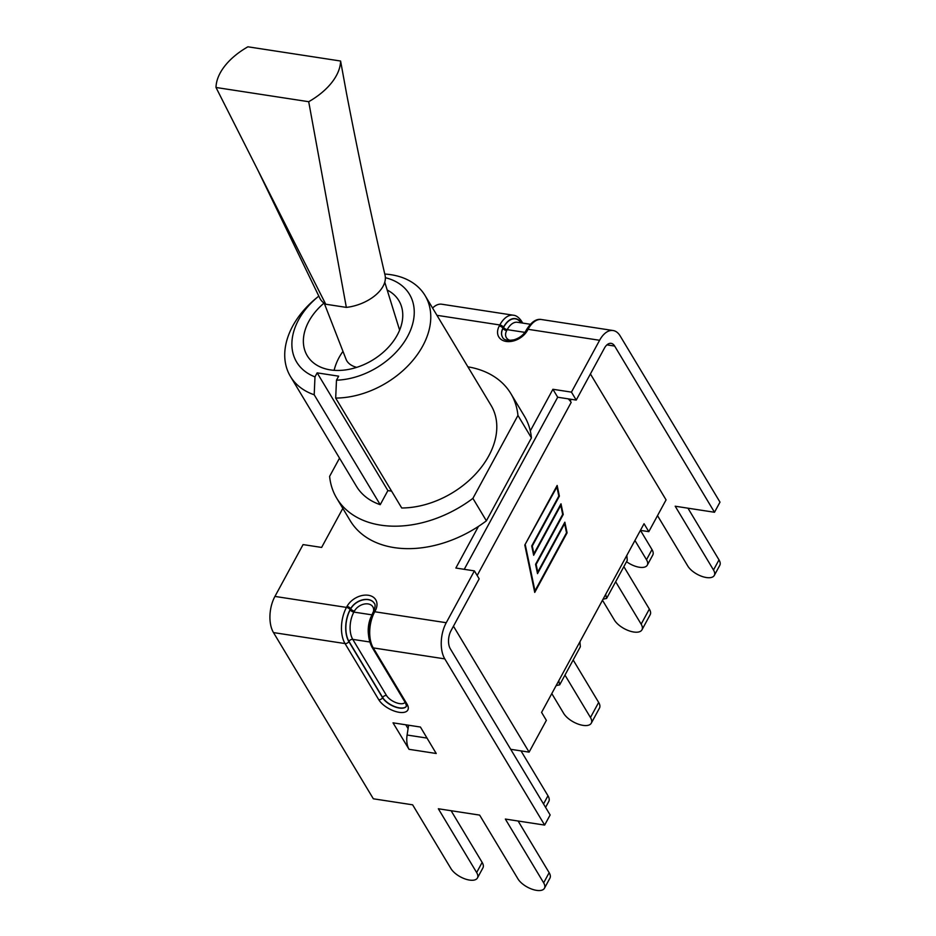 <?xml version="1.0" encoding="UTF-8"?>
<svg xmlns="http://www.w3.org/2000/svg" width="936" height="936" viewBox="0 0 936 936"><rect width="100%" height="100%" fill="white"/><g stroke="black" fill="none" stroke-linecap="round" stroke-linejoin="round"><path stroke-width="1.4" d="M319.609 297.73A34.644 20.218 -19.2 0 0 319.738 298.011A34.644 20.218 -19.2 0 0 325.74 304.223L346.343 307.394A34.644 20.218 -19.2 0 0 385.07 275.348C371.475 216.813 358.652 156.312 346.601 93.834L340.599 61.027L247.9 46.8A64.666 37.732 -19.2 0 0 216.005 87.481L308.704 101.708A64.666 37.732 -19.2 0 0 340.599 61.027M346.343 307.394L308.704 101.708M325.74 304.223L216.005 87.481M324.265 303.287L346.063 359.295A29.917 17.456 -19.2 0 0 356.698 367.357M510.705 749.303L529.109 752.135L546.367 720.357L541.581 712.401L558.78 680.729L559.681 684.836L580.355 646.764L579.934 641.78L605.686 594.337L606.598 598.432L627.26 560.371L626.839 555.376L644.038 523.715L648.812 531.66L666.069 499.882L590.417 373.955M529.109 752.135L453.457 626.196M571.241 399.309L570.176 400.982A15.268 7.032 28.5 0 1 571.171 402.41L570.328 401.006M648.812 531.66L640.411 530.373M570.176 400.982A15.268 7.032 -151.5 0 0 568.222 398.853M525.353 545.126L534.959 590.897L566.526 532.76L564.63 523.692L537.521 573.628L535.567 564.338L562.676 514.402L560.781 505.335L533.66 555.27L531.718 545.98L558.827 496.045L556.92 486.977L524.803 545.033L557.154 485.456L559.389 496.115L532.28 546.051L533.894 553.749L561.003 503.814L563.238 514.484L536.129 564.408L537.744 572.107L564.853 522.183L567.087 532.841L534.737 592.418L524.803 545.044M606.598 598.432L603.041 599.204M559.681 684.836L556.136 685.608M615.654 581.736L641.148 624.16A16.169 7.441 28.5 0 1 641.967 629.823A16.169 7.441 28.5 0 1 629.039 630.805A16.169 7.441 28.5 0 1 614.39 620.053L602.48 600.245M623.856 566.643L649.338 609.067L641.148 624.16M641.967 629.823L650.169 614.73A16.169 7.441 -151.5 0 0 649.338 609.067M564.97 675.09L590.464 717.514A16.169 7.441 28.5 0 1 591.283 723.177A16.169 7.441 28.5 0 1 578.343 724.16A16.169 7.441 28.5 0 1 563.694 713.407L551.795 693.588M573.171 659.997L598.654 702.421L590.464 717.514M591.283 723.177L599.485 708.084A16.169 7.441 -151.5 0 0 598.654 702.421M521.013 750.894L547.97 795.775L543.535 803.954M545.583 807.358L548.8 801.427A16.169 7.441 -151.5 0 0 547.97 795.775M425.073 295.542L491.096 405.464A78.53 54.943 -31 0 1 477.711 471.685A78.53 54.943 -31 0 1 401.719 507.991L335.685 398.069A78.53 54.943 -31 0 0 411.676 361.776A78.53 54.943 -31 0 0 425.073 295.542A78.53 54.943 -31 0 0 384.766 274.049M318.427 296.408L316.403 298.058A78.53 54.943 -31 0 0 290.429 376.424A78.53 54.943 -31 0 0 314.192 394.77L314.987 376.88A65.801 46.039 149 0 1 318.427 296.408A65.801 46.039 149 0 1 318.825 296.08M290.429 376.424L356.464 486.346A78.53 54.943 -31 0 0 380.227 504.691L314.192 394.77M385.363 277.711A65.801 46.039 149 0 1 409.055 333.567A65.801 46.039 149 0 1 336.48 380.18L338.656 376.167L317.164 372.867L314.987 376.88M380.227 504.691L387.878 490.581L317.164 372.867M387.878 490.581L391.611 491.154M336.48 380.18L335.685 398.069M339.522 458.149L329.612 476.377A101.568 71.066 -31 0 0 336.714 498.209A101.568 71.066 -31 0 0 472.902 498.373L517.947 415.432L531.426 437.884A101.568 71.066 -31 0 0 530.303 430.923A101.568 71.066 -31 0 0 524.335 416.052L510.845 393.6A101.568 71.066 -31 0 0 467.895 366.83M517.947 415.432A101.568 71.066 -31 0 0 510.845 393.6M387.211 290.055A53.457 37.405 149 0 1 398.888 300.667A53.457 37.405 149 0 1 372.329 360.255A53.457 37.405 149 0 1 307.242 355.715A53.457 37.405 149 0 1 324.031 303.112M336.714 498.209L350.193 520.662A101.568 71.066 -31 0 0 478.46 526.395A101.568 71.066 -31 0 0 486.392 520.825L472.902 498.373M531.426 437.884L486.392 520.825M544.647 825.084L550.146 814.963L450.298 648.753A12.987 7.09 98.7 0 1 451.023 630.677L479.173 578.834L474.4 570.89L446.25 622.721A25.962 14.192 98.7 0 0 444.799 658.885L544.647 825.084L505.346 819.058L543.652 882.823A15.526 7.149 28.5 0 1 544.448 888.264A15.526 7.149 28.5 0 1 532.022 889.2A15.526 7.149 28.5 0 1 517.947 878.881L479.641 815.104L438.34 808.762L476.646 872.539A15.526 7.149 28.5 0 1 477.442 877.968A15.526 7.149 28.5 0 1 465.005 878.916A15.526 7.149 28.5 0 1 450.941 868.585L412.636 804.82L373.335 798.794L273.488 632.584A25.962 14.192 98.7 0 1 274.938 596.419L303.077 544.588L321.621 547.431L342.822 508.388M518.111 821.012L549.151 872.691A15.526 7.149 28.5 0 1 549.947 878.132L544.448 888.264M451.105 810.728L482.145 862.407A15.526 7.149 28.5 0 1 482.941 867.847L477.442 877.968M405.791 724.792L408.084 728.617M634.936 540.47L646.495 559.705A15.526 7.149 28.5 0 1 647.291 565.145A15.526 7.149 28.5 0 1 626.547 561.694M714.496 512.261L719.995 502.129L620.158 335.93A25.962 14.192 -81.3 0 0 613.092 330.525A25.962 14.192 -81.3 0 0 599.602 340.283L571.451 392.125L576.225 400.081L604.375 348.239A12.987 7.09 -81.3 0 1 611.126 343.36A12.987 7.09 -81.3 0 1 614.659 346.063L714.496 512.261L675.195 506.224L713.501 570.001A15.526 7.149 28.5 0 1 714.297 575.429A15.526 7.149 28.5 0 1 701.871 576.377A15.526 7.149 28.5 0 1 687.796 566.046L657.517 515.642M687.96 508.19L719 559.868A15.526 7.149 28.5 0 1 719.796 565.309L714.297 575.429M640.47 530.384L651.994 549.584A15.526 7.149 28.5 0 1 652.79 555.013L647.291 565.145M432.584 308.061A25.962 14.192 -81.3 0 1 441.78 304.223L513.314 315.21A25.962 14.192 98.7 0 0 499.824 324.967L436.948 315.315M408.611 725.225L407.101 735.029A16.544 9.044 98.7 0 0 409.032 749.315L393.026 722.838L420.428 727.038L436.211 753.492A16.544 9.044 -81.3 0 1 435.568 752.251M530.303 430.923L552.907 389.282L557.692 397.227L464.244 569.322M474.4 570.89L455.855 568.035L478.46 526.395M576.225 400.081L557.692 397.227M552.907 389.282L571.451 392.125M571.171 402.41L477.173 575.511M579.934 641.78L558.78 680.729M626.839 555.376L605.686 594.337M614.659 346.063L606.949 344.881M521.808 322.943A3.054 2.141 -31 0 0 521.703 321.422L522.697 323.084M524.92 332.362L507.218 329.647A19.598 10.717 -81.3 0 1 517.409 322.276L530.361 324.265M510.331 340.411A10.951 7.663 149 0 1 506.68 330.642L507.218 329.647A3.054 1.404 28.5 0 1 503.568 327.389L503.03 328.372A14.005 9.793 -31 0 0 502.573 337.288M521.024 322.826A22.651 12.379 98.7 0 0 503.568 327.389M506.68 330.642A3.054 1.404 28.5 0 1 503.03 328.372L503.474 327.226A22.909 12.519 -81.3 0 1 521.293 322.873M599.602 340.283L528.056 329.308A25.962 14.192 -81.3 0 1 541.558 319.539L613.092 330.525M525.962 330.712C523.505 334.994 519.538 338.025 514.075 339.791C507.452 340.915 503.603 340.049 502.527 337.206A14.005 9.793 149 0 1 502.936 328.22A3.054 1.404 -151.5 0 0 499.286 325.962A17.059 11.934 -31 0 0 506.177 341.441A17.059 11.934 -31 0 0 527.518 330.303L528.056 329.308A3.054 1.404 28.5 0 0 526.5 329.718L525.962 330.712A3.054 1.404 28.5 0 1 527.518 330.303M503.474 327.226A3.054 1.404 -151.5 0 0 499.824 324.967L499.286 325.962M651.994 549.584L646.495 559.705M719 559.868L713.501 570.001M274.938 596.419L346.472 607.405A25.962 14.192 98.7 0 0 345.033 643.57L378.741 699.695A17.059 7.851 -151.5 0 0 399.134 712.308A17.059 7.851 -151.5 0 0 406.985 704.036A3.054 2.141 149 0 1 405.662 703.217L406.458 706.165A14.005 6.447 28.5 0 1 395.261 707.008A14.005 6.447 28.5 0 1 382.567 697.706L382.672 697.507A14.005 6.447 -151.5 0 0 395.214 706.762A14.005 6.447 -151.5 0 0 406.493 706.095M405.089 702.281A10.951 5.043 28.5 0 1 396.244 702.725A10.951 5.043 28.5 0 1 386.498 695.506L352.778 639.382L369.732 641.979M386.498 695.506A3.054 2.141 -31 0 0 382.672 697.507L348.964 641.371A3.054 2.141 149 0 1 352.778 639.382A19.598 10.717 -81.3 0 1 353.878 612.085L354.416 611.091A10.951 7.663 149 0 1 366.924 603.825A10.951 7.663 149 0 1 373.405 611.676M444.799 658.885L373.265 647.899A25.962 14.192 -81.3 0 1 374.716 611.746L446.25 622.721M371.089 616.695A19.598 10.717 98.7 0 0 368.41 634.14M371.838 614.835L353.878 612.085A3.054 1.404 -151.5 0 1 350.216 609.827A22.651 12.379 98.7 0 0 348.964 641.371M378.741 699.695A3.054 2.141 -31 0 0 382.567 697.706L348.847 641.569A22.909 12.519 -81.3 0 1 350.123 609.664L350.754 608.833L350.216 609.827M374.295 603.31A14.005 9.793 -31 0 0 362.77 599.964A14.005 9.793 -31 0 0 350.754 608.833A3.054 1.404 -151.5 0 0 354.416 611.091M348.847 641.569A3.054 2.141 -31 0 1 345.033 643.57L273.488 632.584M406.985 704.036L373.265 647.899A3.054 2.141 -31 0 1 371.943 647.092L405.662 703.217M436.211 753.492L409.032 749.315M347.01 606.411A3.054 1.404 -151.5 0 1 350.661 608.669A14.005 9.793 149 0 1 362.747 599.8A14.005 9.793 149 0 1 374.26 603.24C375.535 604.387 375.336 607.031 373.686 611.161A3.054 1.404 28.5 0 1 375.254 610.752A17.059 11.934 -31 0 0 368.363 595.273A17.059 11.934 -31 0 0 347.01 606.411L346.472 607.405A3.054 1.404 28.5 0 1 350.123 609.664M371.943 647.092C366.842 636.749 367.24 625.108 373.148 612.156A3.054 1.404 28.5 0 1 374.716 611.746L375.254 610.752M476.646 872.539L482.145 862.407M543.652 882.823L549.151 872.691M427.062 738.094L407.101 735.029M319.738 298.011L257.985 170.41M342.985 351.374A53.457 53.457 0 0 0 334.117 370.317M399.625 330.162L384.766 282.181M521.703 321.422C519.047 317.503 516.251 315.432 513.314 315.21M526.5 329.718C531.355 321.89 536.375 318.497 541.558 319.539M373.686 611.161L373.148 612.156"/></g></svg>
